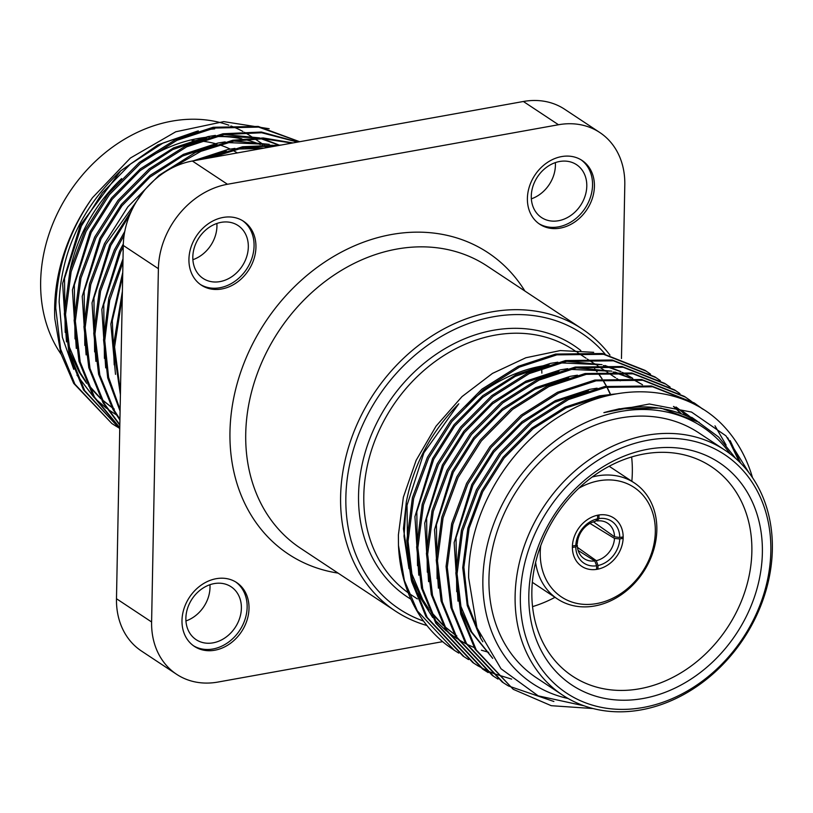 <?xml version="1.0" encoding="UTF-8"?>
<svg xmlns="http://www.w3.org/2000/svg" width="813" height="813" viewBox="0 0 813 813"><rect width="100%" height="100%" fill="white"/><g stroke="black" fill="none" stroke-linecap="round" stroke-linejoin="round"><path stroke-width="1.22" d="M597.555 518.836L595.533 521.235A21.27 17.337 123.5 0 0 577.332 543.48L575.807 545.411A25.132 20.488 -56.5 0 1 597.555 518.836L597.626 515.218A29.004 23.638 123.5 0 0 572.413 546.021L575.807 545.411M596.244 520.391L597.057 520.96A21.27 17.337 123.5 0 1 607.657 523.216A21.27 17.337 123.5 0 1 614.526 536.793L593.399 521.834M621.325 537.23L623.144 538.348A29.004 23.638 123.5 0 1 597.941 569.151L596.61 568.206M572.393 547.474A29.004 23.638 123.5 0 0 581.773 566.366A29.004 23.638 123.5 0 0 596.579 569.385L596.651 565.777A25.132 20.488 -56.5 0 1 575.777 546.864L572.393 547.474M623.165 536.895A29.004 23.638 123.5 0 0 613.795 518.003A29.004 23.638 123.5 0 0 598.978 514.975L598.907 518.592A25.132 20.488 -56.5 0 1 619.78 537.505L623.165 536.895M589.943 523.399L614.496 538.409A21.27 17.337 123.5 0 1 596.295 560.665L577.474 547.393M578.155 550.482L594.77 560.94A21.27 17.337 123.5 0 1 584.171 558.673A21.27 17.337 123.5 0 1 577.291 545.106L576.458 544.588M623.144 538.348L619.76 538.948A25.132 20.488 -56.5 0 1 598.002 565.533L597.941 569.151M614.526 536.793L619.78 537.505M598.907 518.592L597.057 520.96M619.76 538.948L614.496 538.409M596.295 560.665L598.002 565.533M577.291 545.106L575.777 546.864M596.651 565.777L594.77 560.94M605.075 354.021A165.293 134.724 123.5 0 0 445.209 334.204A165.293 134.724 123.5 0 0 345.86 497.2A165.293 134.724 123.5 0 0 423.553 621.081M426.947 625.522A169.165 137.875 -56.5 0 1 395.291 610.99A169.165 137.875 -56.5 0 1 340.606 496.57A169.165 137.875 -56.5 0 1 426.408 339.641A169.165 137.875 -56.5 0 1 582.088 328.909A169.165 137.875 -56.5 0 1 609.963 355.098M269.154 128.728L223.758 121.625L175.771 131.777L130.426 158.017L92.55 197.63C69.166 230.679 56.89 267.497 55.741 308.076L60.599 349.072L74.898 384.163L111.899 423.563L116.259 426.307M116.879 426.683L119.755 428.329M92.55 197.63A169.358 138.027 123.5 0 0 54.644 307.355A169.358 138.027 123.5 0 0 54.806 318.676L60.802 353.411L73.688 383.36L111.899 423.563M122.296 296.399L114.572 347.039L120.456 391.836M122.387 291.339L113.363 346.236L120.405 394.864M122.946 262.264L109.694 300.414L104.765 340.545L108.596 377.293L120.121 409.63M123.017 258.758L108.84 298.117L103.556 339.743L107.702 377.862L120.09 411.124M124.125 235.262L115.527 250.831L100.558 291.176L94.958 334.052L99.816 375.047L114.115 410.138L119.938 419.173M124.775 231.461L114.308 250.028L99.349 290.373L93.749 333.249L98.607 374.244L112.905 409.335L119.918 420.026M144.348 190.455L105.72 244.337L90.751 284.682L85.152 327.558L90.009 368.553L104.318 403.644L119.826 424.701M293.015 142.915L263.168 137.956L232.782 140.253L195.354 152.498L159.063 175.323L127.824 206.868L104.501 243.534L89.542 283.879L83.942 326.755L88.8 367.75L103.099 402.841L119.816 425.189M297.558 142.102L261.674 132.753L224.185 134.562L186.756 146.807L150.466 169.632L119.226 201.177L95.914 237.843L80.944 278.188L75.345 321.064L80.202 362.059L94.511 397.151L119.775 427.658M297.954 142.021L261.359 132.041L222.975 133.759L185.547 146.005L149.257 168.83L118.017 200.374L94.694 237.04L79.735 277.385L74.135 320.261L78.993 361.257L93.292 396.348L119.765 427.882M299.57 141.736L258.615 127.102L214.378 128.068L176.949 140.314L140.669 163.139L109.42 194.683L86.107 231.349L71.138 271.705L65.538 314.57L70.406 355.566L84.704 390.657L119.755 428.736L83.485 389.854L69.186 354.763L64.329 313.767L69.928 270.902L84.898 230.546L108.21 193.88L139.45 162.336L175.74 139.511L213.169 127.265L258.168 126.422L299.651 141.716M278.595 145.507L243.798 147.549L211.136 157.641M281.156 145.049L242.579 146.747L206.116 158.545M292.07 143.088L263.239 138.718L233.992 141.056L200.892 151.34L168.321 169.988M198.301 130.873L157.874 144.917L120.731 170.842C82.062 207.396 61.524 251.085 59.125 301.897L62.377 337.334L73.759 369.336M76.95 375.118L93.79 397.191M95.619 399.01L106.483 408.289M107.804 409.264L116.32 414.833M207.427 129.552L214.693 128.861L207.935 129.43M228.88 125.212A146.929 119.755 123.5 0 0 40.65 281.562A146.929 119.755 123.5 0 0 61.036 354.173M192.051 140.608A125.659 102.418 -56.5 0 1 197.844 140.812M200.638 141.035A125.659 102.418 -56.5 0 1 217.061 144.114M219.002 144.694A125.659 102.418 -56.5 0 1 230.242 149.094M232.416 150.161A125.659 102.418 -56.5 0 1 237.376 152.915M249.012 608.439A38.282 31.199 123.5 0 0 236.634 582.545A38.282 31.199 123.5 0 0 201.411 584.974A38.282 31.199 123.5 0 0 181.99 620.482A38.282 31.199 123.5 0 0 194.368 646.376A38.282 31.199 123.5 0 0 229.591 643.947A38.282 31.199 123.5 0 0 249.012 608.439M193.443 645.735A38.282 31.199 123.5 0 0 228.27 642.331A38.282 31.199 123.5 0 0 247.142 607.199A38.282 31.199 123.5 0 0 235.689 581.945M255.943 247.193A38.282 31.199 123.5 0 0 243.575 221.299A38.282 31.199 123.5 0 0 208.341 223.727A38.282 31.199 123.5 0 0 188.931 259.235A38.282 31.199 123.5 0 0 201.299 285.129A38.282 31.199 123.5 0 0 236.532 282.7A38.282 31.199 123.5 0 0 255.943 247.193M200.384 284.489A38.282 31.199 123.5 0 0 235.201 281.085A38.282 31.199 123.5 0 0 254.073 245.953A38.282 31.199 123.5 0 0 242.62 220.699M594.415 186.329A38.282 31.199 123.5 0 0 582.037 160.435A38.282 31.199 123.5 0 0 546.814 162.864A38.282 31.199 123.5 0 0 527.393 198.382A38.282 31.199 123.5 0 0 539.771 224.266A38.282 31.199 123.5 0 0 575.004 221.837A38.282 31.199 123.5 0 0 594.415 186.329M538.856 223.626A38.282 31.199 123.5 0 0 573.673 220.221A38.282 31.199 123.5 0 0 592.545 185.09A38.282 31.199 123.5 0 0 581.092 159.836M582.088 328.909L487.2 266.075A169.165 137.875 123.5 0 0 331.521 276.806A169.165 137.875 123.5 0 0 245.729 433.746A169.165 137.875 123.5 0 0 300.414 548.165L395.291 610.99M338.106 573.114A180.76 147.326 -56.5 0 1 229.967 431.855A180.76 147.326 -56.5 0 1 348.452 248.554A180.76 147.326 -56.5 0 1 524.893 291.034M407.709 559.212L407.028 505.28L423.888 452.811L458.766 403.807C431.103 431.754 413.624 464.487 406.317 502.007L403.451 528.745L411.408 580.452M414.66 588.642L432.709 617.555M434.691 619.811L446.439 631.04M447.861 632.189L456.916 638.642M458.085 639.374L465.89 643.764M466.936 644.292L474.101 647.524M481.408 650.207L488.715 652.341M593.683 352.303L560.289 350.566L525.848 357.761L492.454 373.421L462.008 396.612L436.042 426.154L416.124 460.341L403.37 497.2L398.4 534.883L398.472 545.33A169.358 138.027 123.5 0 0 446.937 645.115L454.396 650.359L417.394 610.959L404.396 580.584L398.472 545.33M593.084 708.55L551.244 705.694L513.227 689.312L475.016 649.12L460.717 614.028L455.859 573.033L461.459 530.157L476.428 489.812L499.741 453.146L530.98 421.591L567.271 398.766L604.699 386.531L651.447 385.982L694.119 402.862L703.113 409.315M513.227 689.312L476.235 649.922L461.936 614.831L457.069 573.836L462.668 530.96L477.638 490.615L500.95 453.949L532.19 422.394L568.48 399.569L605.909 387.334L652.666 386.785L695.328 403.665M458.756 653.103L454.396 650.359M468.562 659.597L462.993 656.05L425.992 616.65L411.693 581.559L406.835 540.564L412.425 497.698L427.394 457.343L450.707 420.677L481.957 389.132L518.237 366.307L555.665 354.062L602.423 353.513L645.095 370.393L650.532 374.143M464.203 656.853L427.201 617.453L412.902 582.362L408.045 541.367L413.644 498.501L428.614 458.146L451.926 421.48L483.166 389.935L519.456 367.11L556.885 354.864L603.632 354.316L646.305 371.195M511.651 679.119L494.426 673.794M493.735 673.52L488.918 671.467M488.247 671.152L483.583 668.875M482.932 668.54L478.41 666.03M477.78 665.664L473.4 662.941M478.369 666.091L472.79 662.544L435.798 623.144L421.5 588.053L416.642 547.058L422.232 504.182L437.201 463.837L460.514 427.171L491.763 395.626L528.044 372.801L565.472 360.555L612.23 360.007L654.892 376.886L660.339 380.636M474.009 663.347L437.008 623.947L422.709 588.856L417.852 547.86L423.451 504.985L438.41 464.64L461.733 427.973L492.973 396.429L529.263 373.604L566.691 361.358L613.439 360.809L656.111 377.689M488.176 672.585L482.597 669.038L445.605 629.638L431.307 594.547L426.439 553.551L432.038 510.676L447.008 470.331L470.321 433.664L501.56 402.12L537.85 379.295L575.279 367.049L622.036 366.5L664.699 383.38L670.146 387.13M483.816 669.841L446.815 630.441L432.516 595.35L427.658 554.354L433.258 511.479L448.217 471.134L471.53 434.467L502.78 402.923L539.06 380.098L576.488 367.852L623.246 367.303L665.918 384.183M497.983 679.079L492.404 675.532L455.412 636.132L441.103 601.041L436.246 560.045L441.845 517.17L456.815 476.825L480.127 440.158L511.367 408.604L547.657 385.789L585.086 373.543L631.843 372.994L674.505 389.874L679.953 393.624M493.623 676.335L456.621 636.935L442.323 601.844L437.465 560.848L443.055 517.972L458.024 477.627L481.337 440.961L512.586 409.406L548.866 386.592L586.295 374.346L633.053 373.797L675.725 390.677M507.779 685.572L502.21 682.016L465.219 642.626L450.91 607.535L446.052 566.539L451.652 523.663L466.621 483.318L489.934 446.652L521.174 415.097L557.464 392.273L594.892 380.037L641.65 379.488L684.312 396.368L689.759 400.118M553.887 701.487L508.41 685.948M503.42 682.818L466.428 643.429L452.13 608.337L447.272 567.342L452.861 524.466L467.831 484.121L491.143 447.455L522.393 415.9L558.673 393.086L596.102 380.84L642.859 380.291L685.522 397.171M684.922 396.764L689.129 399.742M690.339 400.545L696.436 405.413M714.983 425.809L726.131 445.077M694.719 403.258L702.147 408.715M727.747 437.79L739.2 461.693M730.165 440.585L740.633 463.115M730.145 453.867A153.891 125.426 123.5 0 0 580.248 425.179A153.891 125.426 123.5 0 0 482.871 579.517A153.891 125.426 123.5 0 0 568.135 698.519M584.14 705.836L538.186 695.847L501.011 668.764L476.967 627.799L468.644 577.819C467.871 514.121 508.399 445.422 564.496 413.421C619.984 380.138 686.792 385.809 724.413 426.886A169.358 138.027 -56.5 0 1 752.503 477.648M748.844 472.566L725.928 435.819L691.528 412.069L649.353 404L603.876 412.648C638.002 402.791 668.997 405.585 696.863 421.012L718.662 437.069L735.724 458.461M724.85 450.107L698.702 432.79A146.929 119.755 123.5 0 0 563.48 442.109A146.929 119.755 123.5 0 0 488.959 578.419A146.929 119.755 123.5 0 0 536.458 677.798L562.606 695.115A146.929 119.755 -56.5 0 1 515.117 595.736A146.929 119.755 -56.5 0 1 589.638 459.426A146.929 119.755 -56.5 0 1 724.85 450.107A146.929 119.755 -56.5 0 1 772.35 549.486A146.929 119.755 -56.5 0 1 697.828 685.796A146.929 119.755 -56.5 0 1 562.606 695.115M520.361 596.366A143.068 116.605 123.5 0 0 643.032 707.513A143.068 116.605 123.5 0 0 770.836 551.326A143.068 116.605 123.5 0 0 648.164 440.189A143.068 116.605 123.5 0 0 520.361 596.366M528.826 594.842A133.393 108.718 -56.5 0 1 647.991 449.223A133.393 108.718 -56.5 0 1 762.37 552.85A133.393 108.718 -56.5 0 1 643.205 698.479A133.393 108.718 -56.5 0 1 528.826 594.842M751.862 551.6A125.659 102.418 123.5 0 0 711.243 466.601A125.659 102.418 123.5 0 0 595.594 474.568A125.659 102.418 123.5 0 0 531.865 591.153A125.659 102.418 123.5 0 0 572.484 676.152A125.659 102.418 123.5 0 0 688.133 668.174A125.659 102.418 123.5 0 0 751.862 551.6M631.843 481.266A125.659 102.418 123.5 0 0 632.321 472.434A125.659 102.418 123.5 0 0 631.64 456.967M592.149 477.038A69.603 56.727 -56.5 0 1 634.333 482.922A69.603 56.727 -56.5 0 1 656.833 529.995A69.603 56.727 -56.5 0 1 621.539 594.557A69.603 56.727 -56.5 0 1 557.484 598.978A69.603 56.727 -56.5 0 1 535.604 562.433M540.716 545.726A65.731 53.577 123.5 0 0 540.239 552.535A65.731 53.577 123.5 0 0 596.6 603.592A65.731 53.577 123.5 0 0 655.319 531.834A65.731 53.577 123.5 0 0 578.775 488.267M572.393 546.753A29.004 23.638 -56.5 0 1 587.098 519.842A29.004 23.638 -56.5 0 1 613.795 518.003A29.004 23.638 -56.5 0 1 623.165 537.617A29.004 23.638 -56.5 0 1 608.459 564.527A29.004 23.638 -56.5 0 1 581.773 566.366A29.004 23.638 -56.5 0 1 572.393 546.753M241.39 608.236A31.707 25.843 123.5 0 0 231.136 586.793A31.707 25.843 123.5 0 0 201.959 588.795A31.707 25.843 123.5 0 0 185.872 618.215A31.707 25.843 123.5 0 0 196.126 639.658A31.707 25.843 123.5 0 0 225.303 637.646A31.707 25.843 123.5 0 0 241.39 608.236M185.943 620.949A31.707 25.843 123.5 0 0 210.008 587.453A31.707 25.843 123.5 0 0 209.937 584.72M248.321 246.989A31.707 25.843 123.5 0 0 238.077 225.547A31.707 25.843 123.5 0 0 208.89 227.549A31.707 25.843 123.5 0 0 192.813 256.969A31.707 25.843 123.5 0 0 203.067 278.412A31.707 25.843 123.5 0 0 232.244 276.4A31.707 25.843 123.5 0 0 248.321 246.989M192.884 259.703A31.707 25.843 123.5 0 0 216.939 226.207A31.707 25.843 123.5 0 0 216.878 223.473M586.793 186.126A31.707 25.843 123.5 0 0 576.539 164.683A31.707 25.843 123.5 0 0 547.362 166.695A31.707 25.843 123.5 0 0 531.285 196.106A31.707 25.843 123.5 0 0 541.529 217.549A31.707 25.843 123.5 0 0 570.716 215.536A31.707 25.843 123.5 0 0 586.793 186.126M531.346 198.839A31.707 25.843 123.5 0 0 555.411 165.344A31.707 25.843 123.5 0 0 555.34 162.61M621.467 358.563L624.801 184.825A77.326 63.028 123.5 0 0 599.801 132.519A77.326 63.028 123.5 0 0 558.49 124.745L227.467 184.266A77.326 63.028 123.5 0 0 158.393 268.686L151.604 621.986A77.326 63.028 123.5 0 0 176.604 674.292A77.326 63.028 123.5 0 0 217.914 682.066L442.638 641.66M158.393 268.686L123.271 245.435L116.483 598.734L151.604 621.986M558.49 124.745L523.379 101.493L192.356 161.015L227.467 184.266M523.379 101.493A77.326 63.028 -56.5 0 1 564.679 109.267L599.801 132.519M176.604 674.292L141.482 651.04A77.326 63.028 -56.5 0 1 116.483 598.734M123.271 245.435A77.326 63.028 -56.5 0 1 192.356 161.015M532.545 606.62A125.659 102.418 123.5 0 0 554.984 597.321M691.67 417.303L697.056 421.032M480.503 636.721L467.932 604.516L463.867 567.2L469.121 528.328L482.719 491.763L504.162 457.983L532.901 428.908L566.285 407.862L600.716 396.571L610.319 395.118M682.991 411.551L687.259 414.539M687.798 414.945L691.893 418.187M492.18 657.615L471.753 632.067L459.335 602.646M456.733 591.681L456.052 537.749L472.912 485.27L493.867 452.099L521.885 423.39L554.496 402.323L588.327 390.586M676.07 407.039L677.453 408.045M677.991 408.451L682.087 411.693M682.605 412.13L686.538 415.626M673.855 406.53L676.731 409.132M677.229 409.61L680.979 413.37M437.12 578.693L436.439 524.761L453.308 472.282L474.264 439.111L502.282 410.402L534.883 389.336L568.714 377.598M427.313 572.2L426.632 518.267L443.502 465.788L464.457 432.618L492.475 403.909L525.076 382.842L558.907 371.114M569.547 369.336L609.862 371.145M613.175 371.958L630.197 378.035M632.006 378.888L642.494 384.752M417.516 565.706L416.825 511.773L433.695 459.304L454.65 426.124L482.668 397.425L515.279 376.348L549.1 364.62M559.74 362.842L600.055 364.651M603.378 365.464L620.4 371.541M622.199 372.395L632.687 378.258M456.845 635.918L455.717 635.166M454.284 634.16L444.569 626.437M443.044 625.045L430.433 611.122M428.319 608.256L422.73 599.598L410.311 570.187M603.876 412.648L619.211 408.807L660.867 408.055L699.21 422.333M692.229 417.679L696.477 420.697M482.841 641.742L480.432 637.819L467.241 605.482L462.729 567.708L467.851 528.206L481.601 491.022L503.044 457.241L531.783 428.166L565.157 407.12L599.598 395.819L617.27 393.736M681.863 410.809L686.67 414.203M687.209 414.61L691.294 417.882M492.719 658.378L470.636 631.325L460.778 609.984M458.014 601.163L454.142 542.637L471.794 484.528L493.237 450.748L521.976 421.673L555.36 400.626L589.791 389.336L597.108 388.167M675.928 407.008L676.873 407.709M677.402 408.116L681.487 411.388M682.005 411.825L685.908 415.352M673.489 406.459L676.111 408.858M676.599 409.335L680.339 413.126M438.4 588.175L434.528 529.649L452.18 471.54L473.623 437.76L502.363 408.685L535.747 387.638L570.187 376.348L577.494 375.179M428.593 581.691L424.732 523.155L442.374 465.046L463.817 431.266L492.556 402.191L525.94 381.145L560.381 369.854L567.687 368.685M576.519 367.842L611.813 371.155M614.862 371.988L630.756 378.075M632.463 378.929L642.514 384.752M418.786 575.198L414.925 516.662L432.577 458.552L454.01 424.772L482.749 395.697L516.133 374.651L550.574 363.36L557.891 362.192M566.712 361.348L602.016 364.661M605.055 365.494L620.949 371.582M622.667 372.435L632.707 378.258M454.315 634.221L444.823 626.904M443.339 625.593L431.175 612.758M429.152 610.167L421.601 598.856L411.744 577.525M408.98 568.704L404.02 536.306L406.317 502.007M547.21 365.21A146.929 119.755 123.5 0 0 465.534 406.002M541.865 373.157A169.165 137.875 123.5 0 0 541.682 368.36M541.61 367.141A169.165 137.875 123.5 0 0 541.539 366.114M253.422 137.936L250.394 135.923A146.929 119.755 123.5 0 0 244.398 132.265M242.955 131.472A146.929 119.755 123.5 0 0 230.912 125.964M69.989 270.648A146.929 119.755 -56.5 0 1 121.635 178.586M141.726 162.285A146.929 119.755 -56.5 0 1 209.469 136.97M214.866 136.635A146.929 119.755 -56.5 0 1 241.878 138.84M244.652 139.47A146.929 119.755 -56.5 0 1 260.292 144.562M262.081 145.334A146.929 119.755 -56.5 0 1 266.877 147.61M120.731 170.842L80.263 225.272L62.611 283.371L66.483 341.907M69.247 350.728L79.105 372.059L86.656 383.37M88.678 385.962L100.832 398.797M102.316 400.108L111.818 407.425M278.442 144.785L262.548 138.698M259.51 137.864L224.215 134.552M215.384 135.395L208.067 136.564L173.636 147.854L140.253 168.901L111.513 197.976L90.07 231.756L72.418 289.865L76.29 348.401M275.302 146.096L272.355 145.192M269.316 144.358L234.012 141.045M225.191 141.889L217.874 143.058L183.433 154.348L150.059 175.395L121.32 204.47L99.877 238.25L82.225 296.359L86.097 354.895M264.255 148.088L243.819 147.539M234.998 148.383L227.681 149.551L193.209 160.862M131.889 209.998L109.684 244.743L92.032 302.853L95.893 361.379M123.312 243.941L119.491 251.237L101.838 309.346L105.7 367.872M122.753 272.446L110.842 323.97L115.507 374.366M121.859 319.255L121.096 358.584M196.797 131.33L162.966 143.058L130.354 164.135L102.347 192.844L81.381 226.014L64.522 278.483L65.203 332.415M67.804 343.391L80.223 372.801L85.822 381.46M87.936 384.325L100.538 398.248M102.072 399.64L111.777 407.364M113.027 408.238L114.338 409.112M277.894 144.744L260.871 138.667M257.548 137.854L217.234 136.045M206.604 137.824L172.773 149.551L140.161 170.628L112.143 199.327L91.188 232.498L74.329 284.977L75.009 338.909M274.509 146.238L270.678 145.161M267.355 144.348L227.04 142.539M216.41 144.318L182.579 156.045L149.968 177.112L121.95 205.821L100.995 238.992L84.135 291.471L84.816 345.403M262.01 148.494L236.847 149.033M226.207 150.801L197.732 160.049M129.684 215.008L110.802 245.485L93.942 297.965L94.623 351.897M123.241 246.878L120.609 251.979L103.749 304.458L104.43 358.391M122.682 276.308L112.306 320.739L114.227 364.885M121.564 334.6L121.361 345.098M610.461 394.244A146.929 119.755 123.5 0 0 607.484 388.045M606.498 386.195A146.929 119.755 123.5 0 0 603.246 380.616M602.128 378.868A146.929 119.755 123.5 0 0 598.937 374.254M597.098 371.805A146.929 119.755 123.5 0 0 594.659 368.787M576.315 351.744L573.551 349.915A146.929 119.755 123.5 0 0 438.329 359.234A146.929 119.755 123.5 0 0 363.807 495.544A146.929 119.755 123.5 0 0 408.197 592.779M410.89 599.181A150.791 122.905 -56.5 0 1 358.553 494.924A150.791 122.905 -56.5 0 1 439.305 352.161A150.791 122.905 -56.5 0 1 580.838 350.555M408.726 593.155A146.929 119.755 123.5 0 0 411.307 594.923L417.354 598.927M610.258 394.264L607.311 388.055M606.346 386.226L603.114 380.616M602.016 378.878L598.835 374.244M597.027 371.815L594.588 368.787M557.484 598.978L532.332 582.321M634.333 482.922L609.191 466.266M577.525 352.547L586.122 358.238M587.332 359.041L595.919 364.732M597.138 365.535L605.726 371.226M606.945 372.029L615.532 377.72M616.752 378.523L620.248 380.84M267.792 147.448L264.438 145.232M263.229 144.429L254.632 138.738"/></g></svg>
